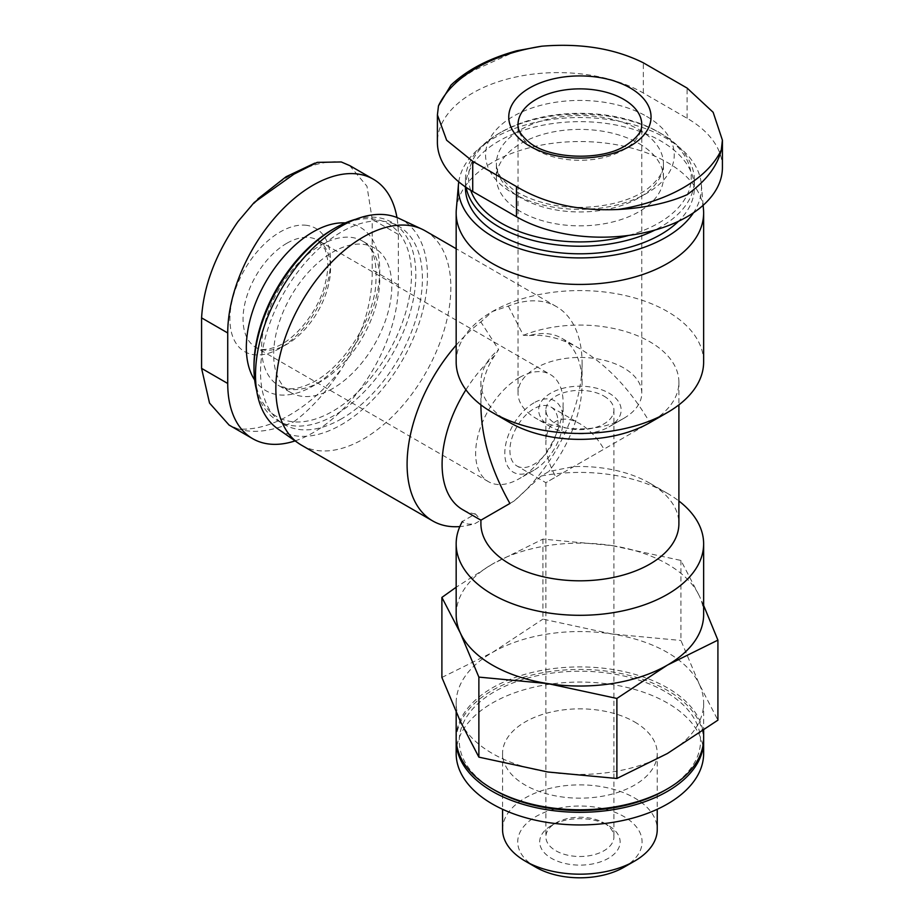 <?xml version="1.0" encoding="UTF-8"?>
<svg xmlns="http://www.w3.org/2000/svg" width="924" height="924" viewBox="0 0 924 924"><rect width="100%" height="100%" fill="white"/><g stroke="black" fill="none" stroke-linecap="round" stroke-linejoin="round"><path stroke-width="0.69" stroke-dasharray="4.62 3.46" d="M293.924 421.702C310.822 409.263 326.599 391.788 341.268 369.277A146.466 84.558 -60 0 1 237.965 428.921C253.869 433.726 272.534 431.312 293.924 421.702M603.961 822.972L603.961 822.972A34.026 19.647 180 0 1 613.929 836.855A34.026 19.647 180 0 1 579.902 856.502A34.026 19.647 180 0 1 545.876 836.855A34.026 19.647 180 0 1 555.844 822.972A34.026 19.647 180 0 1 603.961 822.972L608.339 825.49A40.217 23.216 180 0 1 608.339 858.327A40.217 23.216 180 0 1 551.466 858.327A40.217 23.216 180 0 1 551.466 825.49A40.217 23.216 180 0 1 608.339 825.49L603.961 822.972M603.961 396.107A34.026 19.647 180 0 1 613.929 410.002A34.026 19.647 180 0 1 603.961 423.885A34.026 19.647 180 0 1 566.886 428.147A34.026 19.647 180 0 1 545.876 410.002A34.026 19.647 180 0 1 566.886 391.845A34.026 19.647 180 0 1 603.961 396.107M516.955 465.985A34.026 19.647 120 0 0 550.981 446.338A34.026 19.647 120 0 0 550.981 407.045A34.026 19.647 120 0 0 533.968 408.731A34.026 19.647 120 0 0 511.734 438.727A34.026 19.647 120 0 0 516.955 465.985L545.876 482.686L555.844 476.934C549.353 465.442 546.026 454.262 545.876 443.393C546.026 432.709 549.353 425.363 555.844 421.367C562.554 417.74 570.57 418.537 579.902 423.746C589.235 429.313 597.262 437.78 603.961 449.145L545.876 482.686L545.876 836.855M703.638 605.428L699.422 596.096A123.735 71.437 180 0 1 703.638 614.587M456.167 614.587A123.735 71.437 180 0 1 492.411 564.067L456.167 587.237M611.931 545.587A123.735 71.437 180 0 1 699.422 596.096L680.93 560.441L611.931 545.587L542.919 539.096L492.411 564.067A123.735 71.437 180 0 1 611.931 545.587M425.213 230.85A123.735 71.437 -60 0 1 444.19 330.007A123.735 71.437 -60 0 1 363.351 439.05A123.735 71.437 -60 0 1 301.478 445.172M456.167 345.206A123.735 71.437 -60 0 1 480.85 321.945L492.411 311.492L508.339 306.075A123.735 71.437 -60 0 1 556.467 306.629A123.735 71.437 -60 0 1 582.085 363.271A123.735 71.437 -60 0 1 514.033 501.074L475.155 523.515A123.735 71.437 -60 0 1 459.84 526.576M480.907 523.654A98.995 57.149 180 0 1 481.104 520.085L475.398 513.906L462.381 521.494C464.991 524.093 469.253 524.774 475.155 523.515M475.398 513.906A98.995 57.149 -60 0 1 462.601 509.621M465.915 389.801A98.995 57.149 -60 0 1 494.733 355.613L498.637 349.584L480.85 321.945M514.033 501.074L541.164 476.022L548.798 471.529L573.7 466.62A98.995 57.149 180 0 1 649.895 483.252A98.995 57.149 180 0 1 678.897 523.654M508.339 306.075L523.377 335.297L529.452 335.562A98.995 57.149 -60 0 1 561.584 338.161A98.995 57.149 -60 0 1 582.085 383.483A98.995 57.149 -60 0 1 548.798 471.529M480.907 405.89C481.023 385.112 485.631 368.353 494.733 355.613M529.452 335.562C545.033 334.049 561.85 338.438 579.902 348.741C607.056 364.922 630.387 389.547 649.895 422.626L573.7 466.62M722.418 167.521A120.64 69.658 0 0 0 687.086 118.272L643.335 93.012A120.64 69.658 0 0 0 511.861 77.916A120.64 69.658 0 0 0 437.387 142.261M456.167 362.012A123.735 71.437 180 0 1 492.411 311.492A123.735 71.437 180 0 1 667.394 311.492A123.735 71.437 180 0 1 703.638 362.012M523.377 335.297A98.995 57.149 180 0 1 625.756 331.566A98.995 57.149 180 0 1 678.897 382.213A98.995 57.149 180 0 1 649.895 422.626M509.909 422.626A98.995 57.149 180 0 1 480.907 382.213A98.995 57.149 180 0 1 498.637 349.584M638.958 143.532A83.518 48.221 180 0 1 663.42 177.627A83.518 48.221 180 0 1 579.902 225.849A83.518 48.221 180 0 1 496.384 177.627A83.518 48.221 180 0 1 547.944 133.068A83.518 48.221 180 0 1 638.958 143.532M470.743 190.344A111.365 64.299 180 0 1 501.154 132.167A111.365 64.299 180 0 1 658.65 132.155A111.365 64.299 180 0 1 658.65 132.167A111.365 64.299 180 0 1 628.701 235.412M466.135 187.399A114.46 66.078 180 0 1 465.442 180.145A114.46 66.078 180 0 1 498.972 133.426A114.46 66.078 180 0 1 660.833 133.426L660.833 133.426A114.46 66.078 180 0 1 694.363 180.145A114.46 66.078 180 0 1 654.954 230.041M658.65 132.155L660.833 133.426L658.65 132.167M465.442 187.722A114.46 66.078 180 0 1 536.105 126.68A114.46 66.078 180 0 1 660.833 141.002A114.46 66.078 180 0 1 694.363 187.722A114.46 66.078 180 0 1 678.528 221.263M458.754 181.843A121.575 70.189 180 0 1 538.126 121.806A121.575 70.189 180 0 1 665.869 138.092A121.575 70.189 180 0 1 701.328 184.257A121.575 70.189 180 0 1 693.462 212.797M456.317 209.448A123.735 71.437 180 0 1 535.389 146.327A123.735 71.437 180 0 1 667.394 162.474A123.735 71.437 180 0 1 703.487 209.448M399.18 218.491A121.575 70.189 -60 0 1 421.691 314.784A121.575 70.189 -60 0 1 341.476 424.647A121.575 70.189 -60 0 1 277.754 428.805M341.476 418.838A114.46 66.078 -60 0 1 284.245 424.509A114.46 66.078 -60 0 1 284.245 292.342A114.46 66.078 -60 0 1 398.706 226.264A114.46 66.078 -60 0 1 416.25 317.983A114.46 66.078 -60 0 1 341.476 418.838M355.694 219.277A114.46 66.078 -60 0 1 392.146 222.476A114.46 66.078 -60 0 1 409.69 314.195A114.46 66.078 -60 0 1 334.915 415.049A114.46 66.078 -60 0 1 277.685 420.72A114.46 66.078 -60 0 1 256.699 390.76M332.721 229.406A111.365 64.299 -60 0 1 411.469 274.867A111.365 64.299 -60 0 1 332.732 411.261A111.365 64.299 -60 0 1 253.985 365.8M332.732 388.53A83.518 48.221 -60 0 1 290.968 392.665A83.518 48.221 -60 0 1 290.968 296.223A83.518 48.221 -60 0 1 374.486 248.002A83.518 48.221 -60 0 1 387.295 314.934A83.518 48.221 -60 0 1 332.732 388.53M295.079 440.898A120.64 69.658 120 0 0 398.348 284.973L398.348 234.453A120.64 69.658 120 0 0 396.95 217.533M305.324 225.19A71.148 41.083 -60 0 1 328.84 276.957A71.148 41.083 -60 0 1 280.226 348.117A71.148 41.083 -60 0 1 229.914 319.069A71.148 41.083 -60 0 1 280.226 231.936A71.148 41.083 -60 0 1 305.324 225.19M349.642 165.569L366.978 186.255L372.199 219.358L372.199 269.877C372.672 303.107 362.37 336.244 341.268 369.277M237.965 428.921L229.025 424.994M516.99 50.728L472.718 70.94L450.935 85.17M541.164 476.022A123.735 71.437 180 0 1 667.405 493.347A123.735 71.437 180 0 1 678.897 501.004M680.93 560.441L680.93 640.471L699.422 684.499L717.913 720.154M542.919 539.096L542.919 619.126L611.931 633.991L680.93 640.471M441.891 677.454L492.411 652.471L542.919 619.126M634.592 721.933A77.339 44.652 180 0 1 657.241 753.51A77.339 44.652 180 0 1 579.902 798.163A77.339 44.652 180 0 1 502.564 753.51A77.339 44.652 180 0 1 550.311 712.254A77.339 44.652 180 0 1 634.592 721.933M456.167 753.51A123.735 71.437 180 0 1 532.547 687.502A123.735 71.437 180 0 1 667.394 702.991A123.735 71.437 180 0 1 703.638 753.51M456.179 739.616A123.735 71.437 180 0 1 533.564 674.636A123.735 71.437 180 0 1 667.394 690.367A123.735 71.437 180 0 1 703.626 739.616M494.594 790.136A120.64 69.658 180 0 1 494.594 691.626A120.64 69.658 180 0 1 665.211 691.626A120.64 69.658 180 0 1 665.211 790.136M456.167 738.357A123.735 71.437 180 0 1 532.547 672.349A123.735 71.437 180 0 1 667.394 687.837A123.735 71.437 180 0 1 703.638 738.357M699.422 684.499A123.735 71.437 180 0 1 703.638 702.991A123.735 71.437 180 0 1 667.394 753.51A123.735 71.437 180 0 1 547.874 772.002A123.735 71.437 180 0 1 460.383 721.482A123.735 71.437 180 0 1 456.167 702.991A123.735 71.437 180 0 1 492.411 652.471A123.735 71.437 180 0 1 611.931 633.991A123.735 71.437 180 0 1 667.394 652.471A123.735 71.437 180 0 1 699.422 684.499M502.564 829.521A77.339 44.652 180 0 1 550.311 788.276A77.339 44.652 180 0 1 634.592 797.955A77.339 44.652 180 0 1 657.241 829.521M535.943 867.289A62.162 35.886 180 0 1 535.943 816.527A62.162 35.886 180 0 1 623.862 816.527A62.162 35.886 180 0 1 623.862 867.289M623.654 418.422A61.873 35.724 180 0 1 536.151 418.422A61.873 35.724 180 0 1 518.029 393.162A61.873 35.724 180 0 1 579.902 357.438A61.873 35.724 180 0 1 641.776 393.162A61.873 35.724 180 0 1 623.654 418.422L609.066 426.842A41.245 23.816 180 0 1 550.739 426.842A41.245 23.816 180 0 1 550.739 393.162A41.245 23.816 180 0 1 609.066 393.162A41.245 23.816 180 0 1 609.066 426.842L623.654 418.422M519.38 377.581A61.873 35.724 120 0 0 478.967 432.109A61.873 35.724 120 0 0 488.45 481.681A61.873 35.724 120 0 0 519.38 478.62A61.873 35.724 120 0 0 563.132 402.841A61.873 35.724 120 0 0 550.323 374.52A61.873 35.724 120 0 0 519.38 377.581M533.968 402.841A41.245 23.816 120 0 0 504.804 453.361A41.245 23.816 120 0 0 533.968 470.201A41.245 23.816 120 0 0 563.132 419.681A41.245 23.816 120 0 0 533.968 402.841M646.615 116.378A94.352 54.47 180 0 1 604.319 207.507A94.352 54.47 180 0 1 488.773 140.794A94.352 54.47 180 0 1 646.615 116.378M638.958 129.637A83.518 48.221 180 0 1 663.42 163.733A83.518 48.221 180 0 1 579.902 211.954A83.518 48.221 180 0 1 496.384 163.733A83.518 48.221 180 0 1 547.944 119.184A83.518 48.221 180 0 1 638.958 129.637M320.697 381.589A83.518 48.221 -60 0 1 278.933 385.724A83.518 48.221 -60 0 1 278.933 289.281A83.518 48.221 -60 0 1 362.462 241.06A83.518 48.221 -60 0 1 375.26 307.981A83.518 48.221 -60 0 1 320.697 381.589M345.31 222.915A94.352 54.47 -60 0 1 377.639 290.921A94.352 54.47 -60 0 1 313.04 386.001A94.352 54.47 -60 0 1 254.654 379.949M237.965 221.61A146.466 84.558 -60 0 1 341.268 161.966M687.086 118.272L687.086 88.069M643.335 93.012L643.335 62.809M641.776 393.162L641.776 124.578A61.873 35.724 180 0 1 623.654 149.838A61.873 35.724 180 0 1 556.225 157.588A61.873 35.724 180 0 1 518.029 124.578L518.029 393.162M286.787 243.301A61.873 35.724 120 0 0 246.373 297.817A61.873 35.724 120 0 0 255.856 347.389A61.873 35.724 120 0 0 317.729 311.677A61.873 35.724 120 0 0 317.729 240.228A61.873 35.724 120 0 0 286.787 243.301M398.348 284.973L372.199 269.877M398.348 234.453L372.199 219.358M545.876 410.002L545.876 443.393M613.929 410.002L613.929 836.855M556.467 306.629L456.167 248.718M582.085 383.483L582.085 363.271M579.902 348.741L561.584 338.161M480.907 382.213L480.907 404.874M678.897 382.213L678.897 404.874M663.42 177.627L663.42 163.733C663.986 171.344 658.87 179.556 648.071 188.369C626.888 205.22 580.411 212.705 545.137 203.245C531.161 199.642 519.912 194.606 511.388 188.115L502.194 179.164C498.163 173.654 496.223 168.503 496.384 163.733L496.384 177.627M501.154 132.167L498.972 133.426M465.442 180.145L465.442 186.925M694.363 180.145L694.363 187.722M701.328 184.257L703.129 205.301M398.706 226.264L392.146 222.476M284.245 424.509L277.685 420.72M374.486 248.002L362.462 241.06C373.642 246.327 377.939 262.474 375.352 289.489C370.455 324.312 342.585 366.216 315.28 381.046C303.857 387.248 294.456 389.72 287.075 388.438L278.933 385.724L290.968 392.665M254.204 202.495L257.831 198.949M314.807 163.132L317.209 162.405M649.895 483.252L667.405 493.347M456.167 702.991L456.167 712.161M703.638 702.991L703.638 730.341M502.564 753.51L502.564 809.274M657.241 753.51L657.241 809.274M555.844 822.972L551.466 825.49M550.739 426.842L536.151 418.422M488.45 481.681L255.856 347.389C260.025 350.45 266.99 350.184 276.738 346.592C295.137 339.454 317.637 312.046 324.636 285.689C327.454 275.537 328.413 266.62 327.5 258.951L325.248 249.572L317.729 240.228L550.323 374.52M563.132 419.681L563.132 402.841M533.968 470.201L519.38 478.62M550.981 407.045L579.902 423.746"/><path stroke-width="1.39" d="M456.167 587.237L441.891 597.424L460.383 633.079L478.875 677.107L547.874 683.598A123.735 71.437 180 0 1 460.383 633.079A123.735 71.437 180 0 1 456.167 614.587L456.167 543.866A123.735 71.437 180 0 1 462.381 521.494M678.897 501.004A123.735 71.437 180 0 1 703.638 543.866L703.638 614.587A123.735 71.437 180 0 1 667.394 665.107A123.735 71.437 180 0 1 547.874 683.598L616.886 698.452L667.394 665.107L717.913 640.124L703.638 605.428M459.84 526.576A123.735 71.437 -60 0 1 432.721 520.951L301.478 445.172A123.735 71.437 -60 0 1 298.498 443.277A123.735 71.437 -60 0 1 301.478 302.298A123.735 71.437 -60 0 1 422.083 229.221A123.735 71.437 -60 0 1 425.213 230.85L456.167 248.718M432.721 520.951A123.735 71.437 -60 0 1 456.167 345.206M480.907 404.874L480.907 405.89C481.358 437.491 491.014 470.016 509.909 503.453L480.907 520.189L462.601 509.621A98.995 57.149 -60 0 1 465.915 389.801M618.017 209.494C578.863 211.238 545.021 203.603 516.47 186.579L472.718 161.319L446.65 140.24L437.41 114.888L437.387 142.261A120.64 69.658 0 0 0 472.718 191.511L516.47 216.77A120.64 69.658 0 0 0 647.943 231.878A120.64 69.658 0 0 0 722.418 167.521L722.418 140.148L721.321 149.85A146.466 84.558 180 0 1 618.017 209.494C644.825 208.027 667.856 203.095 687.086 194.71C705.994 181.092 717.405 166.147 721.321 149.85M703.129 205.301L703.487 209.448A123.735 71.437 180 0 1 703.638 212.982L703.638 362.012A123.735 71.437 180 0 1 667.405 412.52A123.735 71.437 180 0 1 492.411 412.52A123.735 71.437 180 0 1 456.167 362.012L456.167 212.982A123.735 71.437 180 0 1 456.317 209.448L458.477 184.257A121.575 70.189 180 0 1 458.754 181.843M667.405 412.52L649.895 422.626A98.995 57.149 180 0 1 509.909 422.626L492.411 412.52M678.897 404.874L678.897 523.654A98.995 57.149 180 0 1 579.902 580.815A98.995 57.149 180 0 1 480.907 523.654L480.907 520.189M628.701 235.412A111.365 64.299 180 0 1 470.743 190.344M654.954 230.041A114.46 66.078 180 0 1 538.195 241.684A114.46 66.078 180 0 1 466.135 187.399M678.528 221.263A114.46 66.078 180 0 1 549.803 251.478A114.46 66.078 180 0 1 465.442 187.722L465.442 186.925M693.462 212.797A121.575 70.189 180 0 1 554.874 256.41A121.575 70.189 180 0 1 458.477 184.257M703.638 212.982A123.735 71.437 180 0 1 579.902 284.43A123.735 71.437 180 0 1 456.167 212.982M298.498 443.277L277.754 428.805A121.575 70.189 -60 0 1 280.688 290.286A121.575 70.189 -60 0 1 399.18 218.491L422.083 229.221M256.699 390.76A114.46 66.078 -60 0 1 253.985 368.329A114.46 66.078 -60 0 1 334.915 228.147A114.46 66.078 -60 0 1 355.694 219.277M253.985 368.329L253.985 365.8A111.365 64.299 -60 0 1 332.721 229.406L334.915 228.147M396.95 217.533A120.64 69.658 120 0 0 373.365 179.233A120.64 69.658 120 0 0 280.399 211.55A120.64 69.658 120 0 0 227.731 332.963L227.731 383.483A120.64 69.658 120 0 0 252.714 438.704A120.64 69.658 120 0 0 295.079 440.898M349.642 165.569L341.268 161.966L317.198 162.381L293.924 174.174L254.192 202.472L237.965 221.61C215.615 253.915 203.488 286.001 201.582 317.868L201.582 368.376L209.529 403.072L229.025 424.994M437.41 114.888L438.484 105.844A146.466 84.558 180 0 1 541.787 46.2C580.942 43.001 614.783 48.533 643.335 62.809L687.086 88.069L713.155 112.301L722.395 140.148M541.787 46.2L516.99 50.728C489.2 58.304 467.186 69.785 450.935 85.181L438.484 105.844M630.214 87.953A71.148 41.083 180 0 1 630.214 146.05A71.148 41.083 180 0 1 529.591 146.05A71.148 41.083 180 0 1 529.591 87.953A71.148 41.083 180 0 1 630.214 87.953M703.638 543.866A123.735 71.437 180 0 1 579.902 615.303A123.735 71.437 180 0 1 456.167 543.866M717.913 640.124L717.913 720.154L667.394 753.51L616.886 778.482L547.874 772.002L478.875 757.137L460.383 721.482L441.891 677.454L441.891 597.424M616.886 698.452L616.886 778.482M478.875 677.107L478.875 757.137M703.626 739.616A123.735 71.437 180 0 1 703.638 740.875L703.638 753.51A123.735 71.437 180 0 1 579.902 824.947A123.735 71.437 180 0 1 456.167 753.51L456.167 740.875A123.735 71.437 180 0 1 456.179 739.616M703.638 740.875A123.735 71.437 180 0 1 579.902 812.323A123.735 71.437 180 0 1 456.167 740.875M703.638 730.341L703.638 738.357A123.735 71.437 180 0 1 667.405 788.865L665.211 790.136A120.64 69.658 180 0 1 494.594 790.136L492.411 788.865A123.735 71.437 180 0 1 456.167 738.357L456.167 712.161M667.405 788.865A123.735 71.437 180 0 1 492.411 788.865M657.241 809.274L657.241 829.521A77.339 44.652 180 0 1 634.592 861.099A77.339 44.652 180 0 1 525.213 861.099A77.339 44.652 180 0 1 502.564 829.521L502.564 809.274M634.592 861.099L623.862 867.289A62.162 35.886 180 0 1 535.943 867.289L525.213 861.099M254.654 379.949A94.352 54.47 -60 0 1 265.869 281.728A94.352 54.47 -60 0 1 345.31 222.915M516.47 216.77L516.47 186.579M472.718 191.511L472.718 161.319M518.029 124.578A61.873 35.724 180 0 1 579.902 88.866A61.873 35.724 180 0 1 641.776 124.578C641.429 126.865 643.312 133.899 625.571 145.588C601.316 161.296 548.902 159.02 529.163 142.273C521.182 135.62 517.475 129.73 518.029 124.578M227.731 383.483L201.582 368.376M227.731 332.963L201.582 317.868M257.831 198.949L286.047 176.75L314.807 163.132M252.714 438.704L229.013 425.017M373.365 179.233L349.653 165.546"/></g></svg>
